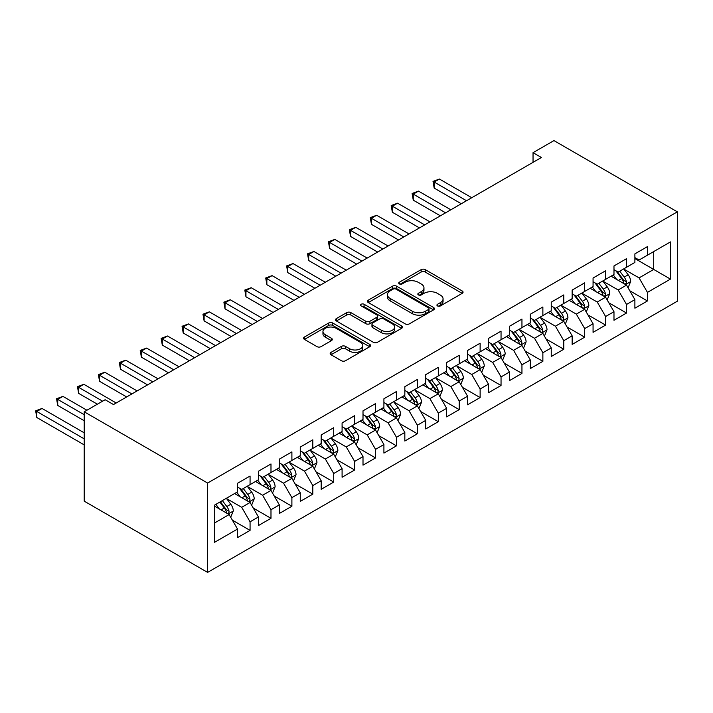 <?xml version="1.0" encoding="UTF-8"?>
<svg xmlns="http://www.w3.org/2000/svg" width="713" height="713" viewBox="0 0 713 713"><rect width="100%" height="100%" fill="white"/><g stroke="black" fill="none" stroke-linecap="round" stroke-linejoin="round"><path stroke-width="1.07" d="M437.515 305.939A2.032 1.176 0 0 0 440.393 305.939L462.202 293.346A2.905 1.676 0 0 0 463.058 292.161A2.905 1.676 0 0 0 462.202 290.975L425.251 269.639A2.905 1.676 0 0 0 421.151 269.639L399.333 282.232A2.032 1.176 0 0 0 398.736 283.07A2.032 1.176 0 0 0 399.333 283.899A2.032 1.176 0 0 0 402.212 283.899L405.029 282.268A9.287 5.365 0 0 1 418.174 282.268L421.249 284.041A9.287 5.365 0 0 1 423.968 287.838A9.287 5.365 0 0 1 421.249 291.626L418.424 293.257A2.032 1.176 0 0 0 417.836 294.086A2.032 1.176 0 0 0 418.424 294.915A2.032 1.176 0 0 0 421.303 294.915L424.128 293.293A9.287 5.365 0 0 1 437.265 293.293L440.34 295.066A9.287 5.365 0 0 1 443.067 298.863A9.287 5.365 0 0 1 440.34 302.651L437.515 304.282A2.032 1.176 0 0 0 436.926 305.111A2.032 1.176 0 0 0 437.515 305.939L437.515 304.282M331.028 352.374A2.905 1.676 0 0 0 330.172 353.559A2.905 1.676 0 0 0 331.028 354.744L341.393 360.725A2.905 1.676 0 0 0 345.502 360.725L369.726 346.741A2.905 1.676 0 0 0 370.573 345.555A2.905 1.676 0 0 0 369.726 344.37L332.766 323.034A2.905 1.676 0 0 0 328.666 323.034L304.442 337.026A2.905 1.676 0 0 0 303.586 338.212A2.905 1.676 0 0 0 304.442 339.397L316.964 346.625A2.905 1.676 0 0 0 321.064 346.625L331.438 340.636A2.905 1.676 0 0 0 332.285 339.45A2.905 1.676 0 0 0 331.438 338.265L325.226 334.682A7.763 4.483 0 0 1 322.953 331.509A7.763 4.483 0 0 1 327.748 327.374A7.763 4.483 0 0 1 336.206 328.345L360.537 342.383A7.763 4.483 0 0 1 362.81 345.555A7.763 4.483 0 0 1 358.015 349.7A7.763 4.483 0 0 1 349.548 348.728L345.502 346.384A2.905 1.676 0 0 0 341.393 346.384L331.028 352.374L331.028 354.744M84.214 411.802L207.608 483.049L207.608 572.396L84.214 501.159L84.214 411.802L105.132 399.726L113.492 404.556L541.408 157.502L533.039 152.671L533.039 162.332M533.039 152.671L553.956 140.604L677.35 211.841L207.608 483.049M405.234 323.871A2.905 1.676 0 0 0 409.342 323.871L433.566 309.879A2.905 1.676 0 0 0 434.413 308.693A2.905 1.676 0 0 0 433.566 307.508L396.615 286.18A2.905 1.676 0 0 0 392.506 286.18L368.282 300.164A2.905 1.676 0 0 0 367.436 301.349A2.905 1.676 0 0 0 368.282 302.535L405.234 323.871M362.017 306.376A2.032 1.176 0 0 1 364.076 306.67L364.076 304.255L401.642 325.939A2.905 1.676 0 0 1 402.497 327.124A2.905 1.676 0 0 1 401.642 328.31L377.418 342.293A2.905 1.676 0 0 1 373.318 342.293L336.367 320.966L336.367 318.595A2.905 1.676 0 0 0 335.511 319.781A2.905 1.676 0 0 0 336.367 320.966M336.367 318.595L346.732 312.606A2.905 1.676 0 0 1 350.832 312.606L365.822 321.26A2.905 1.676 0 0 0 369.931 321.26L376.803 317.285A2.905 1.676 0 0 0 377.658 316.1A2.905 1.676 0 0 0 376.803 314.914L361.206 305.913A2.032 1.176 0 0 1 360.609 305.084A2.032 1.176 0 0 1 361.865 303.996A2.032 1.176 0 0 1 364.076 304.255M207.608 572.396L677.35 301.198L677.35 211.841M634.891 258.569L653.714 269.443L653.714 251.573L670.452 241.912L647.44 255.192L647.44 246.618L634.891 253.864L634.891 262.437L626.531 267.268L626.531 258.694L613.982 265.94L613.982 274.514L605.613 279.344L605.613 270.771L593.064 278.017L593.064 286.59L584.696 291.412L584.696 282.847L572.147 290.084L572.147 298.658L563.787 303.488L563.787 294.915L551.238 302.16L551.238 310.734L542.869 315.565L542.869 306.991L530.32 314.237L530.32 322.811L521.952 327.641L521.952 319.067L509.403 326.313L509.403 334.887L501.043 339.718L501.043 331.144L488.494 338.39L488.494 346.964L480.125 351.794L480.125 343.22L467.576 350.466L467.576 359.031L459.208 363.862L459.208 355.288L446.659 362.534L446.659 371.108L438.299 375.938L438.299 367.364L425.75 374.61L425.75 383.184L417.381 388.015L417.381 379.441L404.832 386.687L404.832 395.26L396.464 400.091L396.464 391.517L383.915 398.763L383.915 407.337L375.555 412.167L375.555 403.594L363.006 410.84L363.006 419.413L354.637 424.244L354.637 415.67L342.088 422.916L342.088 431.481L333.72 436.311L333.72 427.738L321.18 434.983L321.18 443.557L312.811 448.388L312.811 439.814L300.262 447.06L300.262 455.634L291.893 460.464L291.893 451.89L279.344 459.136L279.344 467.71L270.985 472.541L270.985 463.967L258.436 471.213L258.436 479.787L250.067 484.617L250.067 476.043L237.518 483.289L237.518 491.863L214.515 505.143L214.515 542.335L237.518 529.055L229.149 514.563L214.515 506.105M670.452 241.912L670.452 279.104L647.44 292.383L639.08 277.892L623.911 269.14M629.766 290.752L647.44 300.957L647.44 292.383M647.44 300.957L634.891 308.203L634.891 299.629L626.531 304.46L618.162 289.968L603.002 281.216M608.857 302.829L626.531 313.034L626.531 304.46M626.531 313.034L613.982 320.28L613.982 311.706L605.613 316.536L597.244 302.045L582.084 293.284M587.94 314.905L605.613 325.101L605.613 316.536M605.613 325.101L593.064 332.347L593.064 323.773L584.696 328.604L576.336 314.121L561.167 305.36M567.022 326.982L584.696 337.178L584.696 328.604M584.696 337.178L572.147 344.424L572.147 335.85L563.787 340.68L555.418 326.189L540.258 317.437M546.113 339.049L563.787 349.254L563.787 340.68M563.787 349.254L551.238 356.5L551.238 347.926L542.869 352.757L534.5 338.265L519.34 329.513M525.196 351.126L542.869 361.331L542.869 352.757M542.869 361.331L530.32 368.576L530.32 360.003L521.952 364.833L513.592 350.341L498.423 341.589M504.278 363.202L521.952 373.407L521.952 364.833M521.952 373.407L509.403 380.653L509.403 372.079L501.043 376.91L492.674 362.418L477.514 353.666M483.369 375.279L501.043 385.483L501.043 376.91M501.043 385.483L488.494 392.729L488.494 384.155L480.125 388.986L471.756 374.494L456.596 365.733M462.452 387.355L480.125 397.551L480.125 388.986M480.125 397.551L467.576 404.797L467.576 396.223L459.208 401.054L450.848 386.571L435.679 377.81M441.543 399.423L459.208 409.627L459.208 401.054M459.208 409.627L446.659 416.873L446.659 408.299L438.299 413.13L429.93 398.638L414.77 389.886M420.625 411.499L438.299 421.704L438.299 413.13M438.299 421.704L425.75 428.95L425.75 420.376L417.381 425.206L409.012 410.715L393.852 401.963M399.708 423.575L417.381 433.78L417.381 425.206M417.381 433.78L404.832 441.026L404.832 432.452L396.464 437.283L388.104 422.791L372.935 414.039M378.799 435.652L396.464 445.857L396.464 437.283M396.464 445.857L383.915 453.103L383.915 444.529L375.555 449.359L367.186 434.868L352.026 426.116M357.881 447.728L375.555 457.933L375.555 449.359M375.555 457.933L363.006 465.17L363.006 456.605L354.637 461.427L346.268 446.944L331.108 438.183M336.964 459.805L354.637 470.001L354.637 461.427M354.637 470.001L342.088 477.247L342.088 468.673L333.72 473.503L325.36 459.02L310.191 450.26M316.055 471.872L333.72 482.077L333.72 473.503M333.72 482.077L321.18 489.323L321.18 480.749L312.811 485.58L304.442 471.088L289.282 462.336M295.137 483.949L312.811 494.154L312.811 485.58M312.811 494.154L300.262 501.399L300.262 492.826L291.893 497.656L283.533 483.164L268.364 474.412M274.22 496.025L291.893 506.23L291.893 497.656M291.893 506.23L279.344 513.476L279.344 504.902L270.985 509.733L262.616 495.241L247.456 486.489M253.311 508.102L270.985 518.306L270.985 509.733M270.985 518.306L258.436 525.552L258.436 516.978L250.067 521.809L241.698 507.317L226.538 498.565M232.393 520.178L250.067 530.383L250.067 521.809M250.067 530.383L237.518 537.62L237.518 529.055M237.518 487.032L241.698 489.448L250.067 484.617M214.515 523.012L229.149 514.563M258.436 474.956L262.616 477.371L270.985 472.541M241.698 507.317L250.067 502.487L234.586 493.548M258.436 516.978L250.067 502.487M279.344 462.88L283.533 465.295L291.893 460.464M262.616 495.241L270.985 490.41L255.504 481.471M279.344 504.902L270.985 490.41M300.262 450.803L304.442 453.218L312.811 448.388M283.533 483.164L291.893 478.334L276.421 469.404M300.262 492.826L291.893 478.334M321.18 438.727L325.36 441.142L333.72 436.311M304.442 471.088L312.811 466.257L297.33 457.327M321.18 480.749L312.811 466.257M342.088 426.659L346.268 429.066L354.637 424.244M325.36 459.02L333.72 454.19L318.248 445.251M342.088 468.673L333.72 454.19M363.006 414.583L367.186 416.998L375.555 412.167M346.268 446.944L354.637 442.113L339.165 433.174M363.006 456.605L354.637 442.113M383.915 402.506L388.104 404.922L396.464 400.091M367.186 434.868L375.555 430.037L360.074 421.098M383.915 444.529L375.555 430.037M404.832 390.43L409.012 392.845L417.381 388.015M388.104 422.791L396.464 417.961L380.992 409.021M404.832 432.452L396.464 417.961M425.75 378.353L429.93 380.769L438.299 375.938M409.012 410.715L417.381 405.884L401.909 396.954M425.75 420.376L417.381 405.884M446.659 366.277L450.848 368.692L459.208 363.862M429.93 398.638L438.299 393.808L422.818 384.877M446.659 408.299L438.299 393.808M467.576 354.209L471.756 356.625L480.125 351.794M450.848 386.571L459.208 381.74L443.736 372.801M467.576 396.223L459.208 381.74M488.494 342.133L492.674 344.548L501.043 339.718M471.756 374.494L480.125 369.664L464.653 360.725M488.494 384.155L480.125 369.664M509.403 330.057L513.592 332.472L521.952 327.641M492.674 362.418L501.043 357.587L485.562 348.648M509.403 372.079L501.043 357.587M530.32 317.98L534.5 320.395L542.869 315.565M513.592 350.341L521.952 345.511L506.48 336.581M530.32 360.003L521.952 345.511M551.238 305.904L555.418 308.319L563.787 303.488M534.5 338.265L542.869 333.434L527.388 324.504M551.238 347.926L542.869 333.434M572.147 293.827L576.336 296.243L584.696 291.412M555.418 326.189L563.787 321.358L548.306 312.428M572.147 335.85L563.787 321.358M593.064 281.76L597.244 284.175L605.613 279.344M576.336 314.121L584.696 309.29L569.224 300.351M593.064 323.773L584.696 309.29M613.982 269.683L618.162 272.099L626.531 267.268M597.244 302.045L605.613 297.214L590.132 288.275M613.982 311.706L605.613 297.214M634.891 257.607L639.08 260.022L647.44 255.192M618.162 289.968L626.531 285.138L611.05 276.198M634.891 299.629L626.531 285.138M639.08 277.892L653.714 269.443L670.452 279.104M438.335 306.225L440.34 305.066A9.287 5.365 0 0 0 443.067 301.278L443.067 298.863M423.968 287.838L423.968 290.253A9.287 5.365 0 0 1 421.249 294.041L419.235 295.209M462.167 293.373L425.251 272.054A2.905 1.676 0 0 0 421.151 272.054L400.145 284.184M433.566 307.508L433.566 309.879L396.615 288.596A2.905 1.676 0 0 0 392.506 288.596L368.327 302.553M428.433 309.522A2.032 1.176 0 0 0 429.03 308.693A2.032 1.176 0 0 0 428.433 307.864L396 289.139A2.032 1.176 0 0 0 393.121 289.139L390.145 290.859A9.287 5.365 0 0 0 387.426 294.647A9.287 5.365 0 0 0 390.145 298.444L412.319 311.242A9.287 5.365 0 0 0 425.456 311.242L428.433 309.522L428.433 311.938A2.032 1.176 0 0 0 429.03 311.109L429.03 308.693M387.426 294.647L387.426 297.063A9.287 5.365 0 0 0 390.145 300.859L390.145 298.444M428.433 311.938L425.456 313.658A9.287 5.365 0 0 1 412.319 313.658L390.145 300.859M336.402 320.984L346.732 315.021L346.732 312.606M377.658 316.1L377.658 318.515A2.905 1.676 0 0 1 376.803 319.7L369.931 323.675A2.905 1.676 0 0 1 365.822 323.675L350.832 315.021A2.905 1.676 0 0 0 346.732 315.021M364.076 306.67L401.606 328.337M381.375 330.235A7.763 4.483 0 0 0 389.833 331.206A7.763 4.483 0 0 0 394.628 327.071A7.763 4.483 0 0 0 392.355 323.898L383.781 318.952A2.905 1.676 0 0 0 379.681 318.952L372.801 322.918A2.905 1.676 0 0 0 371.954 324.103A2.905 1.676 0 0 0 372.801 325.288L381.375 330.235L381.375 332.65A7.763 4.483 0 0 0 389.833 333.622A7.763 4.483 0 0 0 394.628 329.486L394.628 327.071M371.954 324.103L371.954 326.518A2.905 1.676 0 0 0 372.801 327.704L372.801 325.288M381.375 332.65L372.801 327.704M362.81 345.555L362.81 347.971A7.763 4.483 0 0 1 358.015 352.115A7.763 4.483 0 0 1 349.548 351.144L345.502 348.8A2.905 1.676 0 0 0 341.393 348.8L331.064 354.762M322.953 331.509L322.953 333.925A7.763 4.483 0 0 0 325.226 337.097L325.226 334.682M331.393 340.662L325.226 337.097M369.682 346.768L332.766 325.449A2.905 1.676 0 0 0 328.666 325.449L304.478 339.415M628.073 287.82L630.666 281.492A7.834 4.528 -120 0 0 628.171 274.817L623.723 268.881M616.647 279.434L613.269 274.924M611.683 276.573L611.299 276.056M471.756 197.715L439.404 179.034L434.172 182.056L434.172 188.089L461.302 203.749M625.051 284.282L626.264 283.195L626.433 281.822A7.834 4.528 -120 0 0 624.196 277.107L619.749 271.181M617.217 271.546L622.699 278.872A3.993 2.308 60 0 1 623.429 280.084L626.433 281.822M615.836 270.753L621.683 278.56A7.834 4.528 60 0 1 623.928 283.275L624.089 283.729M434.172 188.089L433.023 181.387L466.534 200.736M433.023 181.387L439.404 179.034M607.164 299.897L609.758 293.569A7.834 4.528 -120 0 0 607.253 286.893L602.806 280.958M595.729 291.51L592.351 287M590.774 288.64L590.391 288.132M450.848 209.791L418.486 191.111L413.264 194.132L413.264 200.166L440.384 215.825M604.134 296.358L605.346 295.271L605.524 293.899A7.834 4.528 -120 0 0 603.278 289.184L598.84 283.257M596.3 283.622L601.79 290.949A3.993 2.308 60 0 1 602.512 292.161L605.524 293.899M594.918 282.829L600.765 290.637A7.834 4.528 60 0 1 603.011 295.351L603.171 295.806M413.264 200.166L412.114 193.464L445.616 212.813M412.114 193.464L418.486 191.111M586.246 311.964L588.84 305.636A7.834 4.528 -120 0 0 586.336 298.97L581.897 293.034M574.812 303.578L571.434 299.077M569.856 300.717L569.473 300.209M429.93 221.868L397.578 203.187L392.346 206.2L392.346 212.242L419.476 227.902M583.225 308.435L584.437 307.339L584.607 305.975A7.834 4.528 -120 0 0 582.361 301.26L577.922 295.334M575.382 295.699L580.872 303.025A3.993 2.308 60 0 1 581.594 304.237L584.607 305.975M574.01 294.906L579.856 302.713A7.834 4.528 60 0 1 582.093 307.428L582.254 307.873M392.346 212.242L391.196 205.54L424.698 224.88M391.196 205.54L397.578 203.187M565.329 324.041L567.922 317.713A7.834 4.528 -120 0 0 565.427 311.037L560.979 305.111M553.903 315.654L550.525 311.144M548.948 312.793L548.555 312.285M409.012 233.935L376.66 215.264L371.437 218.276L371.437 224.319L398.558 239.978M562.307 320.511L563.52 319.415L563.689 318.051A7.834 4.528 -120 0 0 561.452 313.337L557.005 307.401M554.473 307.775L559.955 315.101A3.993 2.308 60 0 1 560.685 316.314L563.689 318.051M553.092 306.982L558.939 314.781A7.834 4.528 60 0 1 561.184 319.495L561.345 319.95M371.437 224.319L370.279 217.617L403.79 236.957M370.279 217.617L376.66 215.264M544.42 336.117L547.014 329.789A7.834 4.528 -120 0 0 544.509 323.114L540.062 317.187M532.985 327.73L529.607 323.221M528.03 324.87L527.647 324.353M388.104 246.012L355.751 227.331L350.52 230.352L350.52 236.395L377.64 252.054M541.39 332.588L542.611 331.492L542.78 330.128A7.834 4.528 -120 0 0 540.534 325.413L536.096 319.477M533.556 319.852L539.046 327.178A3.993 2.308 60 0 1 539.768 328.39L542.78 330.128M532.174 319.05L538.021 326.857A7.834 4.528 60 0 1 540.267 331.572L540.427 332.026M350.52 236.395L349.37 229.693L382.872 249.033M349.37 229.693L355.751 227.331M523.502 348.194L526.096 341.866A7.834 4.528 -120 0 0 523.592 335.19L519.153 329.263M512.068 339.807L508.69 335.297M507.112 336.946L506.729 336.429M367.186 258.088L334.834 239.408L329.602 242.429L329.602 248.463L356.732 264.131M520.481 344.655L521.693 343.568L521.863 342.195A7.834 4.528 -120 0 0 519.617 337.481L515.178 331.554M512.638 331.919L518.128 339.245A3.993 2.308 60 0 1 518.85 340.457L521.863 342.195M511.266 331.126L517.112 338.933A7.834 4.528 60 0 1 519.358 343.648L519.51 344.103M329.602 248.463L328.452 241.76L361.954 261.11M328.452 241.76L334.834 239.408M502.585 360.27L505.178 353.942A7.834 4.528 -120 0 0 502.683 347.267L498.235 341.331M491.159 351.883L487.781 347.374M486.204 349.022L485.811 348.505M346.268 270.165L313.916 251.484L308.693 254.505L308.693 260.539L335.814 276.198M499.563 356.732L500.776 355.644L500.945 354.272A7.834 4.528 -120 0 0 498.708 349.557L494.261 343.63M491.729 343.996L497.211 351.322A3.993 2.308 60 0 1 497.941 352.534L500.945 354.272M490.348 343.203L496.195 351.01A7.834 4.528 60 0 1 498.44 355.725L498.601 356.179M308.693 260.539L307.535 253.837L341.046 273.186M307.535 253.837L313.916 251.484M481.676 372.346L484.27 366.019A7.834 4.528 -120 0 0 481.765 359.343L477.318 353.407M470.241 363.951L466.863 359.45M465.286 361.09L464.903 360.582M325.36 282.241L293.007 263.56L287.776 266.582L287.776 272.616L314.896 288.275M478.646 368.808L479.867 367.721L480.036 366.348A7.834 4.528 -120 0 0 477.79 361.634L473.352 355.707M470.812 356.072L476.302 363.398A3.993 2.308 60 0 1 477.024 364.61L480.036 366.348M469.43 355.279L475.277 363.086A7.834 4.528 60 0 1 477.523 367.801L477.683 368.256M287.776 272.616L286.626 265.913L320.128 285.253M286.626 265.913L293.007 263.56M460.758 384.414L463.352 378.086A7.834 4.528 -120 0 0 460.848 371.42L456.409 365.484M449.324 376.027L445.946 371.518M444.368 373.166L443.985 372.658M304.442 294.317L272.09 275.637L266.858 278.649L266.858 284.692L293.988 300.351M457.737 380.885L458.949 379.788L459.119 378.425A7.834 4.528 -120 0 0 456.873 373.71L452.434 367.774M449.894 368.149L455.384 375.475A3.993 2.308 60 0 1 456.115 376.687L459.119 378.425M448.522 367.355L454.368 375.163A7.834 4.528 60 0 1 456.614 379.869L456.766 380.323M266.858 284.692L265.708 277.99L299.21 297.33M265.708 277.99L272.09 275.637M439.841 396.49L442.434 390.163A7.834 4.528 -120 0 0 439.939 383.487L435.491 377.56M428.415 388.104L425.037 383.594M423.46 385.243L423.067 384.735M283.524 306.385L251.172 287.713L245.949 290.726L245.949 296.768L273.07 312.428M436.819 392.961L438.032 391.865L438.21 390.501A7.834 4.528 -120 0 0 435.964 385.786L431.517 379.851M428.985 380.225L434.467 387.551A3.993 2.308 60 0 1 435.197 388.763L438.21 390.501M427.604 379.423L433.451 387.23A7.834 4.528 60 0 1 435.696 391.945L435.857 392.4M245.949 296.768L244.8 290.066L278.302 309.406M244.8 290.066L251.172 287.713M418.932 408.567L421.526 402.239A7.834 4.528 -120 0 0 419.021 395.563L414.574 389.637M407.497 400.18L404.119 395.67M402.542 397.319L402.159 396.802M262.616 318.461L230.263 299.781L225.032 302.802L225.032 308.845L252.152 324.504M415.902 405.037L417.123 403.941L417.292 402.578A7.834 4.528 -120 0 0 415.046 397.863L410.608 391.927M408.068 392.302L413.558 399.628A3.993 2.308 60 0 1 414.28 400.84L417.292 402.578M406.686 391.499L412.542 399.307A7.834 4.528 60 0 1 414.779 404.021L414.939 404.476M225.032 308.845L223.882 302.143L257.384 321.483M223.882 302.143L230.263 299.781M398.014 420.643L400.608 414.315A7.834 4.528 -120 0 0 398.104 407.64L393.665 401.713M386.58 412.257L383.211 407.747M381.624 409.396L381.241 408.879M241.698 330.538L209.346 311.857L204.114 314.879L204.114 320.912L231.244 336.581M394.993 417.105L396.205 416.018L396.375 414.645A7.834 4.528 -120 0 0 394.129 409.93L389.69 404.004M387.15 404.369L392.64 411.695A3.993 2.308 60 0 1 393.371 412.907L396.375 414.645M385.778 403.576L391.624 411.383A7.834 4.528 60 0 1 393.87 416.098L394.022 416.552M204.114 320.912L202.964 314.21L236.466 333.559M202.964 314.21L209.346 311.857M377.097 432.72L379.69 426.392A7.834 4.528 -120 0 0 377.195 419.716L372.747 413.781M365.671 424.333L362.293 419.823M360.716 421.472L360.332 420.955M220.78 342.614L188.428 323.934L183.205 326.955L183.205 332.989L210.326 348.648M374.075 429.181L375.288 428.094L375.466 426.722A7.834 4.528 -120 0 0 373.22 422.007L368.773 416.08M366.241 416.445L371.723 423.772A3.993 2.308 60 0 1 372.453 424.984L375.466 426.722M364.86 415.652L370.707 423.46A7.834 4.528 60 0 1 372.952 428.174L373.113 428.629M183.205 332.989L182.056 326.287L215.558 345.636M182.056 326.287L188.428 323.934M356.188 444.796L358.782 438.468A7.834 4.528 -120 0 0 356.277 431.793L351.839 425.857M344.753 436.401L341.375 431.9M339.798 433.54L339.415 433.032M199.872 354.691L167.519 336.01L162.288 339.031L162.288 345.065L189.408 360.725M353.158 441.258L354.379 440.162L354.548 438.798A7.834 4.528 -120 0 0 352.302 434.083L347.864 428.156M345.324 428.522L350.814 435.848A3.993 2.308 60 0 1 351.536 437.06L354.548 438.798M343.942 427.729L349.798 435.536A7.834 4.528 60 0 1 352.035 440.251L352.195 440.705M162.288 345.065L161.138 338.363L194.64 357.703M161.138 338.363L167.519 336.01M335.27 456.864L337.864 450.536A7.834 4.528 -120 0 0 335.36 443.86L330.921 437.934M323.836 448.477L320.467 443.967M318.88 445.616L318.497 445.108M178.954 366.767L146.602 348.087L141.37 351.099L141.37 357.142L168.5 372.801M332.249 453.334L333.461 452.238L333.631 450.874A7.834 4.528 -120 0 0 331.393 446.16L326.946 440.224M324.406 440.598L329.896 447.924A3.993 2.308 60 0 1 330.627 449.137L333.631 450.874M323.034 439.805L328.88 447.604A7.834 4.528 60 0 1 331.126 452.318L331.278 452.773M141.37 357.142L140.22 350.44L173.731 369.78M140.22 350.44L146.602 348.087M314.362 468.94L316.946 462.612A7.834 4.528 -120 0 0 314.451 455.937L310.003 450.01M302.927 460.553L299.549 456.044M297.972 457.693L297.588 457.176M158.045 378.835L125.684 360.163L120.461 363.175L120.461 369.218L147.582 384.877M311.331 465.411L312.544 464.315L312.722 462.951A7.834 4.528 -120 0 0 310.476 458.236L306.029 452.3M303.497 452.675L308.987 460.001A3.993 2.308 60 0 1 309.709 461.213L312.722 462.951M302.116 451.873L307.963 459.68A7.834 4.528 60 0 1 310.208 464.395L310.369 464.849M120.461 369.218L119.312 362.516L152.814 381.856M119.312 362.516L125.684 360.163M293.444 481.017L296.038 474.689A7.834 4.528 -120 0 0 293.533 468.013L289.095 462.086M282.009 472.63L278.631 468.12M277.054 469.769L276.671 469.252M137.128 390.911L104.775 372.231L99.544 375.252L99.544 381.295L126.673 396.954M290.414 477.487L291.635 476.391L291.804 475.027A7.834 4.528 -120 0 0 289.558 470.313L285.12 464.377M282.58 464.751L288.07 472.068A3.993 2.308 60 0 1 288.792 473.289L291.804 475.027M281.198 463.949L287.054 471.756A7.834 4.528 60 0 1 289.291 476.471L289.451 476.926M99.544 381.295L98.394 374.592L131.896 393.933M98.394 374.592L104.775 372.231M272.526 493.093L275.12 486.765A7.834 4.528 -120 0 0 272.616 480.09L268.177 474.163M261.101 484.706L257.723 480.197M256.136 481.845L255.753 481.328M116.21 402.988L83.858 384.307L78.626 387.328L78.626 393.362L97.387 404.2M269.505 489.555L270.717 488.467L270.887 487.095A7.834 4.528 -120 0 0 268.649 482.38L264.202 476.453M261.671 476.819L267.152 484.145A3.993 2.308 60 0 1 267.883 485.357L270.887 487.095M260.29 476.026L266.136 483.833A7.834 4.528 60 0 1 268.382 488.548L268.534 489.002M78.626 393.362L77.476 386.66L102.619 401.178M77.476 386.66L83.858 384.307M251.618 505.169L254.202 498.842A7.834 4.528 -120 0 0 251.707 492.166L247.259 486.23M240.183 496.783L236.805 492.273M235.228 493.922L234.844 493.405M86.933 410.233L62.94 396.383L57.717 399.405L57.717 405.439L84.214 420.741M248.587 501.631L249.8 500.544L249.978 499.171A7.834 4.528 -120 0 0 247.732 494.457L243.285 488.53M240.753 488.895L246.243 496.221A3.993 2.308 60 0 1 246.965 497.433L249.978 499.171M239.372 488.102L245.219 495.909A7.834 4.528 60 0 1 247.464 500.624L247.625 501.079M57.717 405.439L56.568 398.736L84.214 414.699M56.568 398.736L62.94 396.383M230.7 517.237L233.294 510.909A7.834 4.528 -120 0 0 230.789 504.243L226.351 498.307M219.265 508.85L215.887 504.349M84.214 432.818L42.031 408.46L36.8 411.481L36.8 417.515L84.214 444.885M227.67 513.708L228.891 512.611L229.06 511.248A7.834 4.528 -120 0 0 226.814 506.533L222.376 500.606M220.406 501.738L225.326 508.298A3.993 2.308 60 0 1 226.048 509.51L229.06 511.248M219.862 502.05L224.31 507.986A7.834 4.528 60 0 1 226.547 512.7L226.707 513.146M36.8 417.515L35.65 410.813L84.214 438.851M35.65 410.813L42.031 408.46M440.34 305.066L440.34 302.651M418.424 294.915L418.424 293.257M421.249 294.041L421.249 291.626M399.333 283.899L399.333 282.232M421.151 272.054L421.151 269.639M425.251 272.054L425.251 269.639M462.202 293.346L462.202 290.975M368.282 302.535L368.282 300.164M392.506 288.596L392.506 286.18M396.615 288.596L396.615 286.18M412.319 313.658L412.319 311.242M425.456 313.658L425.456 311.242M350.832 315.021L350.832 312.606M365.822 323.675L365.822 321.26M369.931 323.675L369.931 321.26M376.803 319.7L376.803 317.285M401.642 328.31L401.642 325.939M341.393 348.8L341.393 346.384M345.502 348.8L345.502 346.384M349.548 351.144L349.548 348.728M331.438 340.636L331.438 338.265M304.442 339.397L304.442 337.026M328.666 325.449L328.666 323.034M332.766 325.449L332.766 323.034M369.726 346.741L369.726 344.37M625.542 284.567L630.613 281.644M624.196 277.107L628.171 274.817M618.412 280.45L621.683 278.56M604.633 296.644L609.704 293.72M603.278 289.184L607.253 286.893M597.494 292.526L600.765 290.637M583.715 308.72L588.786 305.788M582.361 301.26L586.336 298.97M576.576 304.603L579.856 302.713M562.798 320.797L567.869 317.864M561.452 313.337L565.427 311.037M555.668 316.679L558.939 314.781M541.889 332.873L546.96 329.941M540.534 325.413L544.509 323.114M534.75 328.746L538.021 326.857M520.971 344.94L526.042 342.017M519.617 337.481L523.592 335.19M513.832 340.823L517.112 338.933M500.054 357.017L505.125 354.094M498.708 349.557L502.683 347.267M492.924 352.899L496.195 351.01M479.145 369.093L484.216 366.17M477.79 361.634L481.765 359.343M472.006 364.976L475.277 363.086M458.227 381.17L463.298 378.238M456.873 373.71L460.848 371.42M451.088 377.052L454.368 375.163M437.31 393.246L442.39 390.314M435.964 385.786L439.939 383.487M430.18 389.12L433.451 387.23M416.401 405.323L421.472 402.39M415.046 397.863L419.021 395.563M409.262 401.196L412.542 399.307M395.483 417.39L400.554 414.467M394.129 409.93L398.104 407.64M388.344 413.273L391.624 411.383M374.575 429.467L379.646 426.543M373.22 422.007L377.195 419.716M367.436 425.349L370.707 423.46M353.657 441.543L358.728 438.62M352.302 434.083L356.277 431.793M346.518 437.425L349.798 435.536M332.739 453.62L337.81 450.687M331.393 446.16L335.36 443.86M325.609 449.502L328.88 447.604M311.831 465.696L316.902 462.764M310.476 458.236L314.451 455.937M304.692 461.569L307.963 459.68M290.913 477.772L295.984 474.84M289.558 470.313L293.533 468.013M283.774 473.646L287.054 471.756M269.995 489.84L275.066 486.917M268.649 482.38L272.616 480.09M262.865 485.722L266.136 483.833M249.087 501.916L254.158 498.993M247.732 494.457L251.707 492.166M241.948 497.799L245.219 495.909M228.169 513.993L233.24 511.061M226.814 506.533L230.789 504.243M221.03 509.875L224.31 507.986"/></g></svg>
